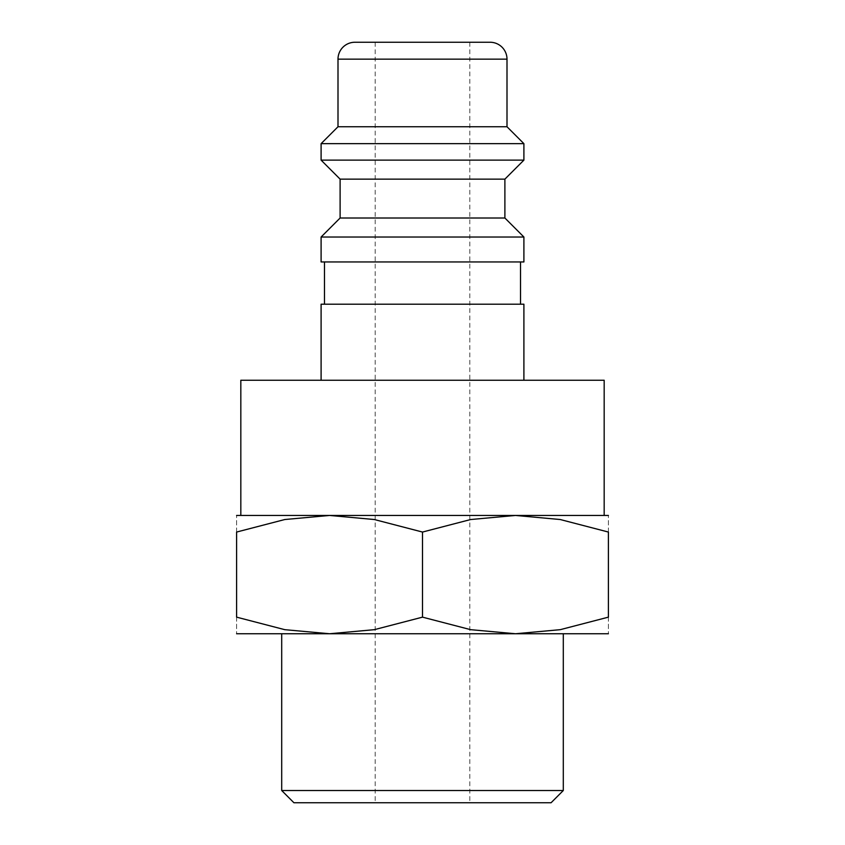 <?xml version="1.0" encoding="UTF-8"?>
<svg xmlns="http://www.w3.org/2000/svg" width="845" height="845" viewBox="0 0 845 845"><rect width="100%" height="100%" fill="white"/><g stroke="black" fill="none" stroke-linecap="round" stroke-linejoin="round"><path stroke-width="0.63" stroke-dasharray="4.22 3.17" d="M321.1 304.2L523.9 304.2M604.175 380.25L240.825 380.25M321.1 261.95L523.9 261.95M321.1 237.022L523.9 237.022M340.112 218.01L504.887 218.01M340.112 179.14L504.887 179.14M321.1 160.127L523.9 160.127M321.1 143.65L523.9 143.65M338 126.75L507 126.75M236.6 515.45L329.55 515.45L284.776 519.527L236.6 532.054L236.6 617.146L284.776 629.673L329.55 633.75L374.324 629.673L422.5 617.146L470.676 629.673L515.45 633.75L560.224 629.673L608.4 617.146L608.4 532.054L560.224 519.527L515.45 515.45L470.676 519.527L422.5 532.054L374.324 519.527L329.55 515.45L422.5 515.45L240.825 515.45L608.4 515.45M236.6 633.75L608.4 633.75M281.702 790.519L563.298 790.519M293.923 802.75L551.077 802.75M422.5 42.25L375.18 42.25L422.5 42.25M422.5 515.45L604.175 515.45L422.5 515.45M608.4 532.086C608.4 509.82 608.4 509.82 608.4 532.086M236.6 532.086C236.6 509.82 236.6 509.82 236.6 532.086M236.6 617.114C236.6 639.38 236.6 639.38 236.6 617.114M608.4 617.114C608.4 639.38 608.4 639.38 608.4 617.114M422.5 532.054L422.5 617.146M422.5 380.25L523.9 380.25L422.5 380.25M354.9 42.25L490.1 42.25M422.5 261.95L520.52 261.95L422.5 261.95M338 59.15L507 59.15M375.18 42.25L375.18 802.75M469.82 42.25L469.82 802.75"/><path stroke-width="1.27" d="M523.9 380.25L523.9 304.2L321.1 304.2L321.1 380.25M422.5 237.022L321.1 237.022L321.1 261.95L523.9 261.95L523.9 237.022L422.5 237.022M340.112 218.01L340.112 179.14L504.887 179.14L504.887 218.01L340.112 218.01L321.1 237.022M507 59.15L338 59.15A16.9 16.9 0 0 1 354.9 42.25L490.1 42.25A16.9 16.9 0 0 1 507 59.15L507 126.75L523.9 143.65L523.9 160.127L321.1 160.127L340.112 179.14M523.9 143.65L321.1 143.65L321.1 160.127M507 126.75L338 126.75L321.1 143.65M240.825 515.45L240.825 380.25L604.175 380.25L604.175 515.45M608.4 515.45L515.45 515.45L560.224 519.527L608.4 532.054L608.4 617.146L560.224 629.673L515.45 633.75L470.676 629.673L422.5 617.146L374.324 629.673L329.55 633.75L284.776 629.673L236.6 617.146L236.6 532.054L284.776 519.527L329.55 515.45L374.324 519.527L422.5 532.054L470.676 519.527L515.45 515.45L236.6 515.45M608.4 633.75L236.6 633.75M281.702 790.519L293.923 802.75L551.077 802.75L563.298 790.519L281.702 790.519L281.702 633.75M608.4 532.086C608.4 509.82 608.4 509.82 608.4 532.086M236.6 532.086C236.6 509.82 236.6 509.82 236.6 532.086M608.4 617.114C608.4 639.38 608.4 639.38 608.4 617.114M236.6 617.114C236.6 639.38 236.6 639.38 236.6 617.114M422.5 532.054L422.5 617.146M324.48 261.95L324.48 304.2M338 59.15L338 126.75M563.298 633.75L563.298 790.519M504.887 179.14L523.9 160.127M504.887 218.01L523.9 237.022M520.52 261.95L520.52 304.2"/></g></svg>
